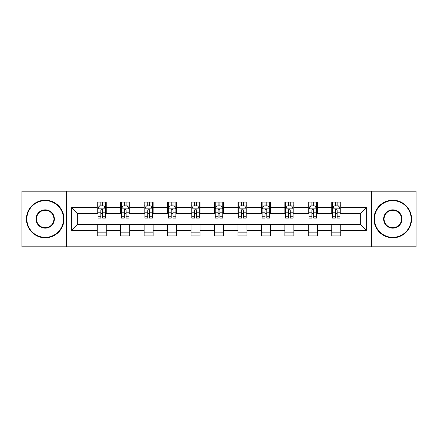 <?xml version="1.0" encoding="UTF-8"?>
<svg xmlns="http://www.w3.org/2000/svg" width="438" height="438" viewBox="0 0 438 438"><rect width="100%" height="100%" fill="white"/><g stroke="black" fill="none" stroke-linecap="round" stroke-linejoin="round"><path stroke-width="0.66" d="M371.298 246.813L416.1 246.813L416.1 191.187L371.298 191.187L371.298 246.813L66.702 246.813L66.702 191.187L21.9 191.187L21.9 246.813L66.702 246.813M371.298 191.187L66.702 191.187M340.78 207.574L340.78 202.088L331.758 202.088L331.758 207.574L317.326 207.574L317.326 202.088L308.303 202.088L308.303 207.574L293.871 207.574L293.871 202.088L284.848 202.088L284.848 207.574L270.416 207.574L270.416 202.088L261.398 202.088L261.398 207.574L246.966 207.574L246.966 202.088L237.944 202.088L237.944 207.574L223.511 207.574L223.511 202.088L214.489 202.088L214.489 207.574L200.056 207.574L200.056 202.088L191.034 202.088L191.034 207.574L176.602 207.574L176.602 202.088L167.584 202.088L167.584 207.574L153.152 207.574L153.152 202.088L144.129 202.088L144.129 207.574L129.697 207.574L129.697 202.088L120.674 202.088L120.674 207.574L106.242 207.574L106.242 202.088L97.22 202.088L97.22 207.574L71.662 207.574L71.662 230.426L77.679 224.415L97.22 224.415L97.22 235.912L106.242 235.912L106.242 224.415L120.674 224.415L120.674 235.912L129.697 235.912L129.697 224.415L144.129 224.415L144.129 235.912L153.152 235.912L153.152 224.415L167.584 224.415L167.584 235.912L176.602 235.912L176.602 224.415L191.034 224.415L191.034 235.912L200.056 235.912L200.056 224.415L214.489 224.415L214.489 235.912L223.511 235.912L223.511 224.415L237.944 224.415L237.944 235.912L246.966 235.912L246.966 224.415L261.398 224.415L261.398 235.912L270.416 235.912L270.416 224.415L284.848 224.415L284.848 235.912L293.871 235.912L293.871 224.415L308.303 224.415L308.303 235.912L317.326 235.912L317.326 224.415L331.758 224.415L331.758 235.912L340.78 235.912L340.78 224.415L360.321 224.415L360.321 213.585L340.78 213.585L340.78 207.574L366.338 207.574L366.338 230.426L340.78 230.426M331.758 230.426L317.326 230.426M308.303 230.426L293.871 230.426M284.848 230.426L270.416 230.426M261.398 230.426L246.966 230.426M237.944 230.426L223.511 230.426M214.489 230.426L200.056 230.426M191.034 230.426L176.602 230.426M167.584 230.426L153.152 230.426M144.129 230.426L129.697 230.426M120.674 230.426L106.242 230.426M97.22 230.426L71.662 230.426M331.758 207.574L331.758 213.585L317.326 213.585L317.326 207.574M308.303 207.574L308.303 213.585L293.871 213.585L293.871 207.574M284.848 207.574L284.848 213.585L270.416 213.585L270.416 207.574M261.398 207.574L261.398 213.585L246.966 213.585L246.966 207.574M237.944 207.574L237.944 213.585L223.511 213.585L223.511 207.574M214.489 207.574L214.489 213.585L200.056 213.585L200.056 207.574M191.034 207.574L191.034 213.585L176.602 213.585L176.602 207.574M167.584 207.574L167.584 213.585L153.152 213.585L153.152 207.574M144.129 207.574L144.129 213.585L129.697 213.585L129.697 207.574M120.674 207.574L120.674 213.585L106.242 213.585L106.242 207.574M97.22 207.574L97.22 213.585L77.679 213.585L71.662 207.574M77.679 213.585L77.679 224.415M366.338 230.426L360.321 224.415M360.321 213.585L366.338 207.574M97.22 205.844L97.975 205.844M100.828 205.844L102.634 205.844M105.492 205.844L106.242 205.844M97.22 213.437L97.975 213.437M100.828 213.437L102.634 213.437M105.492 213.437L106.242 213.437M97.22 224.563L106.242 224.563M97.22 232.156L106.242 232.156M120.674 224.563L129.697 224.563M120.674 232.156L129.697 232.156M120.674 205.844L121.425 205.844M124.282 205.844L126.089 205.844M128.942 205.844L129.697 205.844M120.674 213.437L121.425 213.437M124.282 213.437L126.089 213.437M128.942 213.437L129.697 213.437M144.129 224.563L153.152 224.563M144.129 232.156L153.152 232.156M144.129 205.844L144.879 205.844M147.737 205.844L149.544 205.844M152.397 205.844L153.152 205.844M144.129 213.437L144.879 213.437M147.737 213.437L149.544 213.437M152.397 213.437L153.152 213.437M167.584 224.563L176.602 224.563M167.584 232.156L176.602 232.156M167.584 205.844L168.334 205.844M171.192 205.844L172.994 205.844M175.852 205.844L176.602 205.844M167.584 213.437L168.334 213.437M171.192 213.437L172.994 213.437M175.852 213.437L176.602 213.437M191.034 224.563L200.056 224.563M191.034 232.156L200.056 232.156M191.034 205.844L191.789 205.844M194.642 205.844L196.448 205.844M199.306 205.844L200.056 205.844M191.034 213.437L191.789 213.437M194.642 213.437L196.448 213.437M199.306 213.437L200.056 213.437M214.489 224.563L223.511 224.563M214.489 232.156L223.511 232.156M214.489 205.844L215.244 205.844M218.097 205.844L219.903 205.844M222.756 205.844L223.511 205.844M214.489 213.437L215.244 213.437M218.097 213.437L219.903 213.437M222.756 213.437L223.511 213.437M237.944 224.563L246.966 224.563M237.944 232.156L246.966 232.156M237.944 205.844L238.694 205.844M241.552 205.844L243.358 205.844M246.211 205.844L246.966 205.844M237.944 213.437L238.694 213.437M241.552 213.437L243.358 213.437M246.211 213.437L246.966 213.437M261.398 224.563L270.416 224.563M261.398 232.156L270.416 232.156M261.398 205.844L262.148 205.844M265.006 205.844L266.808 205.844M269.666 205.844L270.416 205.844M261.398 213.437L262.148 213.437M265.006 213.437L266.808 213.437M269.666 213.437L270.416 213.437M284.848 224.563L293.871 224.563M284.848 232.156L293.871 232.156M284.848 205.844L285.603 205.844M288.456 205.844L290.263 205.844M293.121 205.844L293.871 205.844M284.848 213.437L285.603 213.437M288.456 213.437L290.263 213.437M293.121 213.437L293.871 213.437M308.303 224.563L317.326 224.563M308.303 232.156L317.326 232.156M308.303 205.844L309.058 205.844M311.911 205.844L313.717 205.844M316.575 205.844L317.326 205.844M308.303 213.437L309.058 213.437M311.911 213.437L313.717 213.437M316.575 213.437L317.326 213.437M331.758 224.563L340.78 224.563M331.758 232.156L340.78 232.156M331.758 205.844L332.508 205.844M335.366 205.844L337.172 205.844M340.025 205.844L340.78 205.844M331.758 213.437L332.508 213.437M335.366 213.437L337.172 213.437M340.025 213.437L340.78 213.437M102.634 204.042L100.828 204.042M105.492 216.213L102.634 216.213L102.634 218.097L105.492 218.097L105.492 208.926L103.987 205.92L99.475 205.92L97.975 208.926L97.975 218.097L100.828 218.097L100.828 216.213L97.975 216.213M97.975 208.926L97.975 202.088M105.492 208.926L105.492 202.088M100.828 205.92L100.828 202.088M102.634 202.088L102.634 205.92M102.634 216.213L102.634 210.054C102.032 208.899 101.43 208.899 100.828 210.054L100.828 216.213M45.202 200.659A18.341 18.341 0 0 0 26.86 219A18.341 18.341 0 0 0 45.202 237.341A18.341 18.341 0 0 0 63.543 219A18.341 18.341 0 0 0 45.202 200.659M45.202 237.79A18.79 18.79 0 0 1 26.411 219A18.79 18.79 0 0 1 45.202 200.21A18.79 18.79 0 0 1 63.997 219A18.79 18.79 0 0 1 45.202 237.79M45.202 209.829A9.171 9.171 0 0 1 54.372 219A9.171 9.171 0 0 1 45.202 228.171A9.171 9.171 0 0 1 36.031 219A9.171 9.171 0 0 1 45.202 209.829M45.202 227.722A8.722 8.722 0 0 0 53.923 219A8.722 8.722 0 0 0 45.202 210.278A8.722 8.722 0 0 0 36.485 219A8.722 8.722 0 0 0 45.202 227.722M392.798 200.659A18.341 18.341 0 0 0 374.457 219A18.341 18.341 0 0 0 392.798 237.341A18.341 18.341 0 0 0 411.14 219A18.341 18.341 0 0 0 392.798 200.659M392.798 237.79A18.79 18.79 0 0 1 374.003 219A18.79 18.79 0 0 1 392.798 200.21A18.79 18.79 0 0 1 411.589 219A18.79 18.79 0 0 1 392.798 237.79M392.798 209.829A9.171 9.171 0 0 1 401.969 219A9.171 9.171 0 0 1 392.798 228.171A9.171 9.171 0 0 1 383.628 219A9.171 9.171 0 0 1 392.798 209.829M392.798 227.722A8.722 8.722 0 0 0 401.515 219A8.722 8.722 0 0 0 392.798 210.278A8.722 8.722 0 0 0 384.077 219A8.722 8.722 0 0 0 392.798 227.722M126.089 204.042L124.282 204.042M128.942 216.213L126.089 216.213L126.089 218.097L128.942 218.097L128.942 208.926L127.442 205.92L122.93 205.92L121.425 208.926L121.425 218.097L124.282 218.097L124.282 216.213L121.425 216.213M121.425 208.926L121.425 202.088M128.942 208.926L128.942 202.088M124.282 205.92L124.282 202.088M126.089 202.088L126.089 205.92M126.089 216.213L126.089 210.054C125.487 208.899 124.885 208.899 124.282 210.054L124.282 216.213M149.544 204.042L147.737 204.042M152.397 216.213L149.544 216.213L149.544 218.097L152.397 218.097L152.397 208.926L150.896 205.92L146.385 205.92L144.879 208.926L144.879 218.097L147.737 218.097L147.737 216.213L144.879 216.213M144.879 208.926L144.879 202.088M152.397 208.926L152.397 202.088M147.737 205.92L147.737 202.088M149.544 202.088L149.544 205.92M149.544 216.213L149.544 210.054C148.942 208.899 148.34 208.899 147.737 210.054L147.737 216.213M172.994 204.042L171.192 204.042M175.852 216.213L172.994 216.213L172.994 218.097L175.852 218.097L175.852 208.926L174.346 205.92L169.84 205.92L168.334 208.926L168.334 218.097L171.192 218.097L171.192 216.213L168.334 216.213M168.334 208.926L168.334 202.088M175.852 208.926L175.852 202.088M171.192 205.92L171.192 202.088M172.994 202.088L172.994 205.92M172.994 216.213L172.994 210.054C172.397 208.899 171.795 208.899 171.192 210.054L171.192 216.213M196.448 204.042L194.642 204.042M199.306 216.213L196.448 216.213L196.448 218.097L199.306 218.097L199.306 208.926L197.801 205.92L193.289 205.92L191.789 208.926L191.789 218.097L194.642 218.097L194.642 216.213L191.789 216.213M191.789 208.926L191.789 202.088M199.306 208.926L199.306 202.088M194.642 205.92L194.642 202.088M196.448 202.088L196.448 205.92M196.448 216.213L196.448 210.054C195.846 208.899 195.244 208.899 194.642 210.054L194.642 216.213M219.903 204.042L218.097 204.042M222.756 216.213L219.903 216.213L219.903 218.097L222.756 218.097L222.756 208.926L221.256 205.92L216.744 205.92L215.244 208.926L215.244 218.097L218.097 218.097L218.097 216.213L215.244 216.213M215.244 208.926L215.244 202.088M222.756 208.926L222.756 202.088M218.097 205.92L218.097 202.088M219.903 202.088L219.903 205.92M219.903 216.213L219.903 210.054C219.301 208.899 218.699 208.899 218.097 210.054L218.097 216.213M243.358 204.042L241.552 204.042M246.211 216.213L243.358 216.213L243.358 218.097L246.211 218.097L246.211 208.926L244.711 205.92L240.199 205.92L238.694 208.926L238.694 218.097L241.552 218.097L241.552 216.213L238.694 216.213M238.694 208.926L238.694 202.088M246.211 208.926L246.211 202.088M241.552 205.92L241.552 202.088M243.358 202.088L243.358 205.92M243.358 216.213L243.358 210.054C242.756 208.899 242.154 208.899 241.552 210.054L241.552 216.213M266.808 204.042L265.006 204.042M269.666 216.213L266.808 216.213L266.808 218.097L269.666 218.097L269.666 208.926L268.16 205.92L263.654 205.92L262.148 208.926L262.148 218.097L265.006 218.097L265.006 216.213L262.148 216.213M262.148 208.926L262.148 202.088M269.666 208.926L269.666 202.088M265.006 205.92L265.006 202.088M266.808 202.088L266.808 205.92M266.808 216.213L266.808 210.054C266.211 208.899 265.609 208.899 265.006 210.054L265.006 216.213M290.263 204.042L288.456 204.042M293.121 216.213L290.263 216.213L290.263 218.097L293.121 218.097L293.121 208.926L291.615 205.92L287.104 205.92L285.603 208.926L285.603 218.097L288.456 218.097L288.456 216.213L285.603 216.213M285.603 208.926L285.603 202.088M293.121 208.926L293.121 202.088M288.456 205.92L288.456 202.088M290.263 202.088L290.263 205.92M290.263 216.213L290.263 210.054C289.66 208.899 289.058 208.899 288.456 210.054L288.456 216.213M313.717 204.042L311.911 204.042M316.575 216.213L313.717 216.213L313.717 218.097L316.575 218.097L316.575 208.926L315.07 205.92L310.558 205.92L309.058 208.926L309.058 218.097L311.911 218.097L311.911 216.213L309.058 216.213M309.058 208.926L309.058 202.088M316.575 208.926L316.575 202.088M311.911 205.92L311.911 202.088M313.717 202.088L313.717 205.92M313.717 216.213L313.717 210.054C313.115 208.899 312.513 208.899 311.911 210.054L311.911 216.213M337.172 204.042L335.366 204.042M340.025 216.213L337.172 216.213L337.172 218.097L340.025 218.097L340.025 208.926L338.525 205.92L334.013 205.92L332.508 208.926L332.508 218.097L335.366 218.097L335.366 216.213L332.508 216.213M332.508 208.926L332.508 202.088M340.025 208.926L340.025 202.088M335.366 205.92L335.366 202.088M337.172 202.088L337.172 205.92M337.172 216.213L337.172 210.054C336.57 208.899 335.968 208.899 335.366 210.054L335.366 216.213M105.454 208.849L98.013 208.849M97.975 206.101L99.388 206.101M104.08 206.101L105.492 206.101M100.828 212.184L97.975 212.184M105.492 212.184L102.634 212.184M102.634 204.995L100.828 204.995M128.909 208.849L121.463 208.849M121.425 206.101L122.843 206.101M127.529 206.101L128.942 206.101M124.282 212.184L121.425 212.184M128.942 212.184L126.089 212.184M126.089 204.995L124.282 204.995M152.358 208.849L144.918 208.849M144.879 206.101L146.292 206.101M150.984 206.101L152.397 206.101M147.737 212.184L144.879 212.184M152.397 212.184L149.544 212.184M149.544 204.995L147.737 204.995M175.813 208.849L168.373 208.849M168.334 206.101L169.747 206.101M174.439 206.101L175.852 206.101M171.192 212.184L168.334 212.184M175.852 212.184L172.994 212.184M172.994 204.995L171.192 204.995M199.268 208.849L191.828 208.849M191.789 206.101L193.202 206.101M197.894 206.101L199.306 206.101M194.642 212.184L191.789 212.184M199.306 212.184L196.448 212.184M196.448 204.995L194.642 204.995M222.723 208.849L215.277 208.849M215.244 206.101L216.657 206.101M221.343 206.101L222.756 206.101M218.097 212.184L215.244 212.184M222.756 212.184L219.903 212.184M219.903 204.995L218.097 204.995M246.172 208.849L238.732 208.849M238.694 206.101L240.106 206.101M244.798 206.101L246.211 206.101M241.552 212.184L238.694 212.184M246.211 212.184L243.358 212.184M243.358 204.995L241.552 204.995M269.627 208.849L262.187 208.849M262.148 206.101L263.561 206.101M268.253 206.101L269.666 206.101M265.006 212.184L262.148 212.184M269.666 212.184L266.808 212.184M266.808 204.995L265.006 204.995M293.082 208.849L285.642 208.849M285.603 206.101L287.016 206.101M291.708 206.101L293.121 206.101M288.456 212.184L285.603 212.184M293.121 212.184L290.263 212.184M290.263 204.995L288.456 204.995M316.537 208.849L309.091 208.849M309.058 206.101L310.471 206.101M315.157 206.101L316.575 206.101M311.911 212.184L309.058 212.184M316.575 212.184L313.717 212.184M313.717 204.995L311.911 204.995M339.987 208.849L332.546 208.849M332.508 206.101L333.92 206.101M338.612 206.101L340.025 206.101M335.366 212.184L332.508 212.184M340.025 212.184L337.172 212.184M337.172 204.995L335.366 204.995"/></g></svg>
